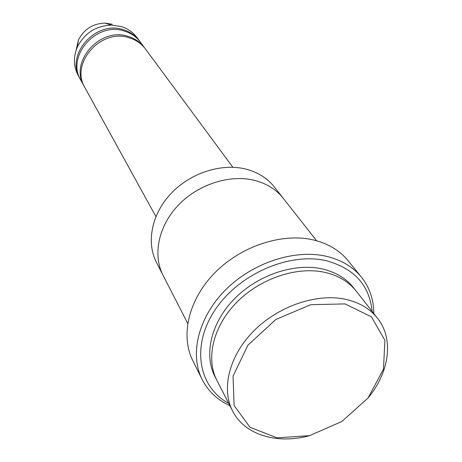<?xml version="1.0" encoding="UTF-8"?>
<svg xmlns="http://www.w3.org/2000/svg" width="462" height="462" viewBox="0 0 462 462"><rect width="100%" height="100%" fill="white"/><g stroke="black" fill="none" stroke-linecap="round" stroke-linejoin="round"><path stroke-width="0.69" d="M84.153 86.261L80.879 80.313C65.766 56.341 96.546 21.137 124.474 31.098C131.098 33.166 136.411 36.856 140.396 42.169L144.433 47.632C140.408 42.273 135.048 38.554 128.344 36.475C100.104 26.45 68.896 62.075 84.153 86.261L84.581 87.012M144.935 48.331L144.433 47.632M232.6 410.984L216.897 380.359C205.544 358.454 213.109 326.288 236.683 302.379C260.204 278.453 296.818 266.158 324.659 272.314C338.172 275.398 348.677 281.658 356.185 291.095L377.454 318.156C369.825 308.558 359.049 302.246 345.12 299.214C316.418 293.162 278.378 306.139 253.794 330.925C229.158 355.694 221.05 388.727 232.6 410.984C244.583 434.944 277.004 444.542 309.303 435.724M367.891 398.18C389.391 372.516 394.213 339.05 377.454 318.156M345.108 303.909L310.793 304.683L275.797 319.502L247.875 345.235L233.056 376.114L234.072 405.428L249.982 427.281L276.981 437.837L309.592 435.654L341.834 421.5L368.029 398.007L383.448 369.248L384.91 340.35L371.477 316.886L345.108 303.909M162.832 274.867L156.456 262.428C146.038 242.273 151.698 213.773 171.263 193.237C190.783 172.69 221.881 162.872 246.217 169.184C258.033 172.332 267.388 178.24 274.284 186.914L282.929 197.909M155.908 216.562L84.985 87.774C69.693 63.537 101.011 27.801 129.325 37.838C136.047 39.923 141.424 43.647 145.461 49.018L232.848 167.261M139.888 41.505L139.403 40.823C135.424 35.522 130.128 31.843 123.521 29.776C95.674 19.831 64.998 54.932 80.07 78.846L80.486 79.574M139.403 40.823L136.943 37.497C132.992 32.23 127.731 28.563 121.165 26.507L111.521 25.069C95.94 25.791 84.569 33.079 77.402 46.933C73.192 56.872 73.418 66.303 78.078 75.225L80.07 78.846M112.249 24.215L104.776 23.1C92.741 23.643 83.957 29.273 78.43 39.98L76.091 50.271M372.129 311.382C369.508 285.175 354.163 268.278 326.103 260.683C288.894 251.986 238.161 274.364 214.703 310.458C190.922 346.454 198.631 387.266 228.667 403.32M316.62 240.766L283.246 198.308C276.27 189.535 266.782 183.576 254.77 180.428C230.036 174.116 198.337 184.188 178.378 205.116C158.385 226.022 152.529 254.955 163.063 275.323L187.699 323.383M202.056 379.331L192.671 360.325C180.203 335.372 188.692 299.203 215.061 272.568C241.372 245.917 282.27 232.623 313.386 239.94C328.112 243.497 339.686 250.427 348.105 260.718L361.451 277.183C352.933 266.77 341.164 259.794 326.149 256.26C294.41 248.983 252.483 262.751 225.427 290.021C198.302 317.273 189.437 354.088 202.056 379.331C208.062 391.129 217.336 399.913 229.88 405.682M373.775 313.473C373.77 299.659 369.664 287.566 361.451 277.183M354.787 289.403C347.291 279.036 336.382 272.199 322.054 268.884C293.901 262.612 256.803 275.34 233.472 299.809C210.077 324.249 203.442 356.826 215.945 378.378M78.43 39.98L77.402 46.933M104.776 23.1L111.521 25.069"/></g></svg>
